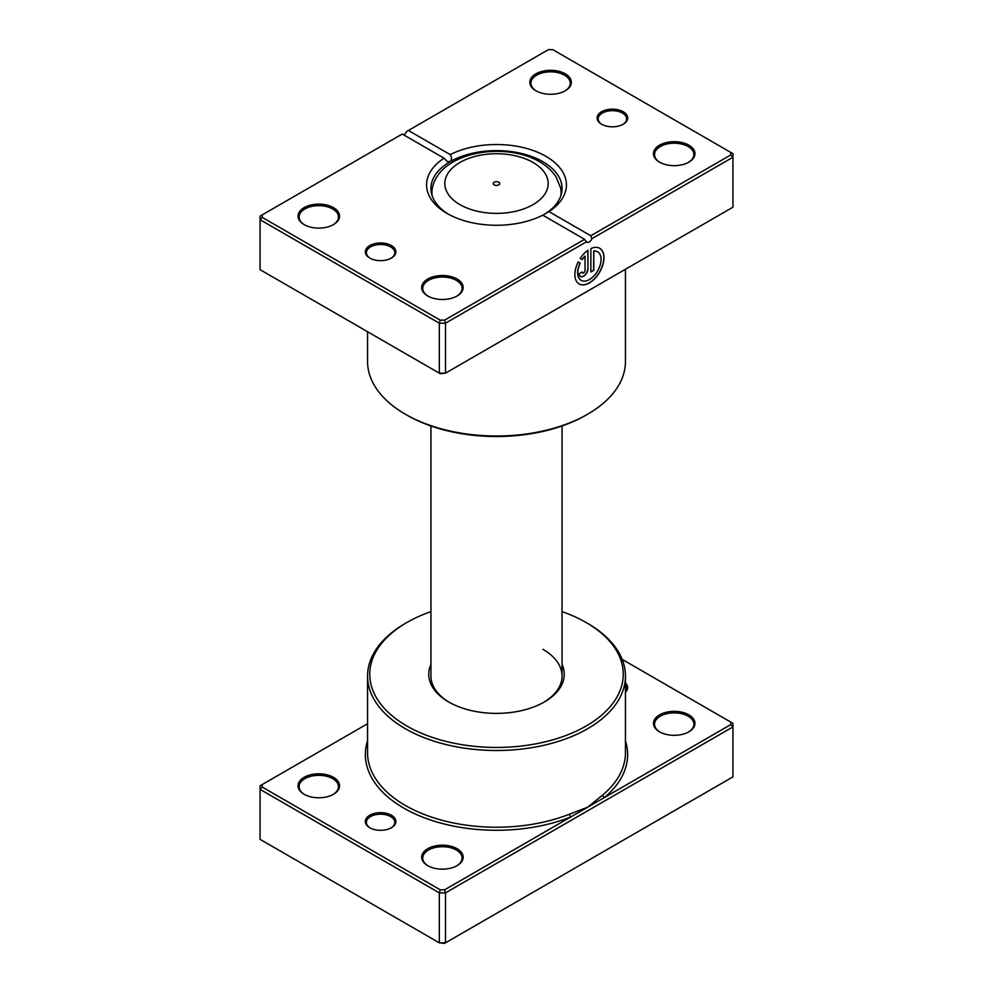 <?xml version="1.0" encoding="UTF-8"?>
<svg xmlns="http://www.w3.org/2000/svg" width="993" height="993" viewBox="0 0 993 993"><rect width="100%" height="100%" fill="white"/><g stroke="black" fill="none" stroke-linecap="round" stroke-linejoin="round"><path stroke-width="1.49" d="M367.559 723.736L262.239 784.532L262.239 787.064L440.222 889.815L444.603 889.815L570.814 816.941A2.185 1.005 68.3 0 1 569.585 814.123L587.682 807.21L602.739 794.983A128.941 74.45 0 0 0 625.441 752.781L625.441 676.059A128.941 74.45 180 0 1 545.84 744.837A128.941 74.45 180 0 1 405.318 728.701A128.941 74.45 180 0 1 367.559 676.059A128.941 74.45 180 0 1 405.318 623.418L406.869 622.524A126.756 73.184 0 0 0 406.869 726.02A126.756 73.184 0 0 0 586.131 726.02A126.756 73.184 0 0 0 586.131 622.524L587.682 623.418A128.941 74.45 180 0 1 625.441 676.059M369.781 827.728L369.781 827.728A15.292 8.838 180 0 1 369.781 815.241A15.292 8.838 180 0 1 391.416 815.241A15.292 8.838 180 0 1 391.416 827.728A15.292 8.838 180 0 1 369.781 827.728M391.019 827.951A14.2 8.205 0 0 0 394.804 822.378A14.2 8.205 0 0 0 390.646 816.581A14.2 8.205 0 0 0 375.155 814.806A14.2 8.205 0 0 0 366.392 822.378A14.2 8.205 0 0 0 370.178 827.951M659.538 731.816L659.538 731.816A20.766 11.99 180 0 1 659.538 714.873A20.766 11.99 180 0 1 688.894 714.873A20.766 11.99 180 0 1 688.894 731.816A20.766 11.99 180 0 1 659.538 731.816M688.497 732.04A19.674 11.357 0 0 0 693.884 724.232A19.674 11.357 0 0 0 688.124 716.201A19.674 11.357 0 0 0 666.688 713.744A19.674 11.357 0 0 0 654.548 724.232A19.674 11.357 0 0 0 659.935 732.04M427.735 865.648L427.735 865.648A20.766 11.99 180 0 1 427.735 848.705A20.766 11.99 180 0 1 457.09 848.705A20.766 11.99 180 0 1 457.09 865.648A20.766 11.99 180 0 1 427.735 865.648M456.693 865.871A19.674 11.357 0 0 0 462.08 858.064A19.674 11.357 0 0 0 456.321 850.033A19.674 11.357 0 0 0 434.884 847.575A19.674 11.357 0 0 0 422.745 858.064A19.674 11.357 0 0 0 428.132 865.871M304.106 794.276L304.106 794.276A20.766 11.99 180 0 1 304.106 777.32A20.766 11.99 180 0 1 333.462 777.32A20.766 11.99 180 0 1 333.462 794.276A20.766 11.99 180 0 1 304.106 794.276M333.065 794.499A19.674 11.357 0 0 0 338.452 786.692A19.674 11.357 0 0 0 332.692 778.661A19.674 11.357 0 0 0 311.256 776.203A19.674 11.357 0 0 0 299.116 786.692A19.674 11.357 0 0 0 304.503 794.499M562.063 664.416A67.747 39.112 180 0 1 544.412 701.927A67.747 39.112 180 0 1 448.588 701.927L448.588 701.927A67.747 39.112 180 0 1 430.937 664.416M430.937 425.972L430.937 676.059A65.563 37.858 0 0 0 449.382 702.374M262.239 787.064L260.054 789.361L260.054 839.333L439.316 942.829L445.497 942.829L732.946 776.874L732.946 726.913L445.497 892.868L445.497 942.829L444.603 943.35L439.316 942.829L439.316 892.868L260.054 789.361L260.054 785.798L262.239 784.532M444.603 889.815L445.497 892.868L439.316 892.868L440.222 889.815M730.761 722.085L732.946 723.338L732.946 726.913L730.761 724.605L730.761 722.085L622.177 659.389M625.441 683.035A15.292 8.838 180 0 1 625.441 692.27M367.559 740.803A131.126 75.704 180 0 0 403.779 808.103A131.126 75.704 180 0 0 570.814 816.941L730.761 724.605M587.682 623.418L586.131 622.524A126.756 73.184 0 0 0 562.063 611.638M430.937 611.638A126.756 73.184 0 0 0 406.869 622.524M543.618 702.374A65.563 37.858 0 0 0 562.063 676.059A65.563 37.858 0 0 0 542.861 649.285M625.441 691.798A14.2 8.205 0 0 0 626.608 688.546A14.2 8.205 0 0 0 625.441 685.294M625.441 740.803A131.126 75.704 180 0 1 604.538 797.478A2.185 1.465 50 0 1 602.739 794.983M498.821 182.216A3.277 1.887 0 0 0 495.246 181.806A3.277 1.887 0 0 0 493.223 183.544A3.277 1.887 0 0 0 494.179 184.884A3.277 1.887 0 0 0 497.754 185.294A3.277 1.887 0 0 0 499.777 183.544A3.277 1.887 0 0 0 498.821 182.216M601.584 124.224L601.584 124.224A15.292 8.838 180 0 1 601.584 111.737A15.292 8.838 180 0 1 623.219 111.737A15.292 8.838 180 0 1 623.219 124.224A15.292 8.838 180 0 1 601.584 124.224M622.822 124.448A14.2 8.205 -0 0 0 626.608 118.875A14.2 8.205 -0 0 0 622.45 113.078A14.2 8.205 -0 0 0 606.971 111.29A14.2 8.205 -0 0 0 598.196 118.875A14.2 8.205 -0 0 0 601.981 124.448M369.781 258.056L369.781 258.056A15.292 8.838 180 0 1 369.781 245.569A15.292 8.838 180 0 1 391.416 245.569A15.292 8.838 180 0 1 391.416 258.056A15.292 8.838 180 0 1 369.781 258.056M391.019 258.279A14.2 8.205 -0 0 0 394.804 252.706A14.2 8.205 -0 0 0 390.646 246.909A14.2 8.205 -0 0 0 375.155 245.122A14.2 8.205 -0 0 0 366.392 252.706A14.2 8.205 -0 0 0 370.178 258.279M581.116 280.336A16.471 9.508 -60 0 1 581.029 280.287A16.471 9.508 -60 0 1 580.073 263.095L580.222 263.182A16.471 9.508 120 0 0 581.19 280.374A16.471 9.508 120 0 0 589.42 279.567A16.471 9.508 120 0 0 600.182 265.057A16.471 9.508 120 0 0 597.649 251.862A16.471 9.508 120 0 0 593.789 251.13L593.789 270.319L590.872 271.995L590.872 248.56A20.58 11.879 -60 0 1 599.71 248.287A20.58 11.879 -60 0 1 602.863 264.783A20.58 11.879 -60 0 1 589.42 282.918A20.58 11.879 -60 0 1 579.13 283.936A20.58 11.879 -60 0 1 578.149 261.991L580.222 263.182M579.056 283.899A20.58 11.879 120 0 0 589.271 282.831A20.58 11.879 120 0 0 602.689 264.771A20.58 11.879 120 0 0 599.635 248.25M587.968 268.644A6.169 3.562 -60 0 1 583.599 276.203A6.169 3.562 -60 0 1 580.508 276.501A6.169 3.562 -60 0 1 579.229 273.683L582.146 271.995A2.06 1.192 120 0 0 582.568 272.938A2.06 1.192 120 0 0 583.599 272.839A2.06 1.192 120 0 0 585.051 270.319L585.051 256.169A16.471 9.508 120 0 0 582.283 259.62L580.21 258.428A20.58 11.879 -60 0 1 587.968 250.236L587.968 268.644L587.806 250.348M580.433 276.464A6.169 3.562 120 0 0 583.45 276.116A6.169 3.562 120 0 0 587.806 268.544M582.494 272.889A2.06 1.192 -60 0 1 582.419 272.852A2.06 1.192 -60 0 1 581.997 272.082M604.538 281.342L569.585 301.549A128.941 74.45 180 0 1 569.411 301.611M602.85 282.31A128.941 74.45 180 0 1 602.739 282.409A2.185 1.465 -130 0 0 602.739 282.409L570.814 300.805M659.538 162.144L659.538 162.144A20.766 11.99 180 0 1 659.538 145.189A20.766 11.99 180 0 1 688.894 145.189A20.766 11.99 180 0 1 688.894 162.144A20.766 11.99 180 0 1 659.538 162.144M688.497 162.368A19.674 11.357 -0 0 0 693.884 154.56A19.674 11.357 -0 0 0 688.124 146.53A19.674 11.357 -0 0 0 666.688 144.072A19.674 11.357 -0 0 0 654.548 154.56A19.674 11.357 -0 0 0 659.935 162.368M427.735 295.976L427.735 295.976A20.766 11.99 180 0 1 427.735 279.021A20.766 11.99 180 0 1 457.09 279.021A20.766 11.99 180 0 1 457.09 295.976A20.766 11.99 180 0 1 427.735 295.976M456.693 296.199A19.674 11.357 -0 0 0 462.08 288.392A19.674 11.357 -0 0 0 456.321 280.361A19.674 11.357 -0 0 0 434.884 277.903A19.674 11.357 -0 0 0 422.745 288.392A19.674 11.357 -0 0 0 428.132 296.199M304.106 224.604L304.106 224.604A20.766 11.99 180 0 1 304.106 207.649A20.766 11.99 180 0 1 333.462 207.649A20.766 11.99 180 0 1 333.462 224.604A20.766 11.99 180 0 1 304.106 224.604M333.065 224.828A19.674 11.357 -0 0 0 338.452 217.02A19.674 11.357 -0 0 0 332.692 208.989A19.674 11.357 -0 0 0 311.256 206.519A19.674 11.357 -0 0 0 299.116 217.02A19.674 11.357 -0 0 0 304.503 224.828M535.91 90.773L535.91 90.773A20.766 11.99 180 0 1 535.91 73.817A20.766 11.99 180 0 1 565.265 73.817A20.766 11.99 180 0 1 565.265 90.773A20.766 11.99 180 0 1 535.91 90.773M564.868 90.996A19.674 11.357 -0 0 0 570.255 83.189A19.674 11.357 -0 0 0 564.496 75.158A19.674 11.357 -0 0 0 543.059 72.688A19.674 11.357 -0 0 0 530.92 83.189A19.674 11.357 -0 0 0 536.307 90.996M587.682 414.193L586.131 415.086A126.756 73.184 180 0 1 406.869 415.086L405.318 414.193A128.941 74.45 -0 0 0 587.682 414.193A128.941 74.45 -0 0 0 625.441 361.551L625.441 269.264M542.761 215.171A69.932 40.378 180 0 1 447.049 213.445L447.049 213.445A69.932 40.378 180 0 1 444.057 158.185L402.227 134.043L262.239 214.86L262.239 217.38L440.222 320.143L444.603 320.143L584.592 239.325L542.761 215.171M548.943 211.608L590.773 235.751L730.761 154.933L730.761 152.413L552.778 49.65L548.397 49.65L408.408 130.468L450.239 154.623A69.932 40.378 180 0 1 545.951 156.348A69.932 40.378 180 0 1 548.943 211.608L542.861 215.233A65.563 37.858 -0 0 0 562.063 188.459A65.563 37.858 -0 0 0 542.861 161.698A65.563 37.858 -0 0 0 450.139 161.698A65.563 37.858 -0 0 0 430.937 188.459A65.563 37.858 -0 0 0 448.637 214.339M262.239 217.38L260.054 219.689L260.054 269.662L439.316 373.157L445.497 373.157L732.946 207.202L732.946 157.242L591.902 238.668A4.369 2.52 -60 0 1 587.037 242.218A4.369 2.52 -60 0 1 586.54 241.758L445.497 323.184L439.316 323.184L260.054 219.689L260.054 216.126L262.239 214.86M440.222 320.143L439.316 323.184L439.316 373.157L440.222 373.678L445.497 373.157L445.497 323.184L444.603 320.143M408.408 130.468L406.46 131.597A4.369 2.52 -60 0 1 403.779 134.936M730.761 152.413L732.946 153.667L732.946 157.242L730.761 154.933M367.559 331.724L367.559 361.551A128.941 74.45 -0 0 0 405.318 414.193L406.869 415.086M444.057 158.185L447.098 161.425L450.139 161.698C451.877 159.786 451.902 157.428 450.239 154.623M591.902 238.668L590.773 235.751M584.592 239.325L586.54 241.758M582.134 259.533A16.471 9.508 -60 0 1 584.902 256.082L585.051 256.169M580.073 263.095L578.149 261.991M590.872 271.821L593.789 270.319M593.628 270.233L593.789 251.13M593.628 251.043A16.471 9.508 -60 0 1 597.501 251.763A16.471 9.508 -60 0 1 597.575 251.812M367.559 676.059L367.559 752.781A128.941 74.45 0 0 0 405.318 805.422A128.941 74.45 0 0 0 569.585 814.123M432.191 195.82A64.582 37.287 180 0 1 432.414 187.801C439.837 151.879 504.928 141.105 539.596 161.809C546.485 165.732 551.934 170.709 555.919 176.704L560.586 187.801A64.582 37.287 180 0 1 560.809 195.82M459.97 204.645A51.673 29.827 0 0 0 533.03 204.645A51.673 29.827 0 0 0 533.03 162.455A51.673 29.827 0 0 0 459.97 162.455A51.673 29.827 0 0 0 459.97 204.645M366.504 248.374A131.126 75.704 -0 0 0 367 250.323M560.586 187.801L561.529 193.287M562.063 425.972L562.063 676.059M432.414 187.801L431.471 193.287"/></g></svg>
